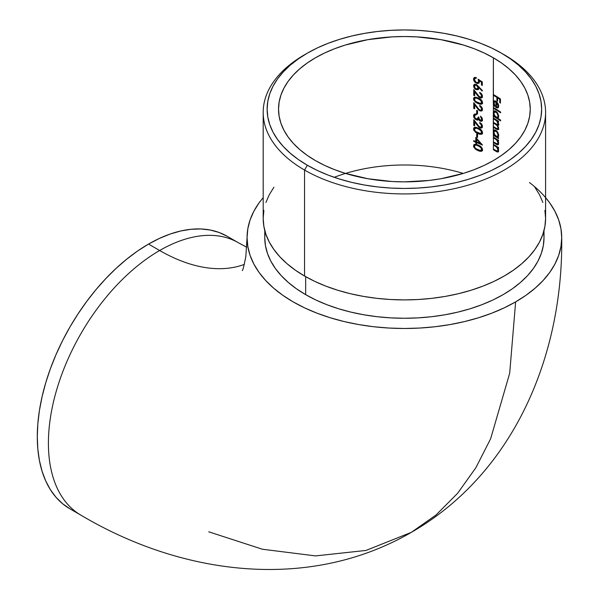 <?xml version="1.0" encoding="UTF-8"?>
<svg xmlns="http://www.w3.org/2000/svg" width="599" height="599" viewBox="0 0 599 599"><rect width="100%" height="100%" fill="white"/><g stroke="black" fill="none" stroke-linecap="round" stroke-linejoin="round"><path stroke-width="0.9" d="M334.249 177.319A125.857 72.666 180 0 1 461.724 172.969M244.31 264.414A188.79 108.996 60 0 1 159.656 250.502A157.32 90.831 120 0 0 61.989 373.828A157.32 90.831 120 0 0 66.13 502.501M263.193 197.595L259.045 202.896L253.841 211.29L250.09 219.93L247.829 228.751L247.065 237.653L247.829 246.556L250.09 255.376L253.841 264.017L259.045 272.41L265.642 280.467L273.586 288.112L282.78 295.277L293.151 301.881L304.584 307.864L316.991 313.172L330.229 317.755L344.185 321.566L358.726 324.568L373.701 326.74L388.968 328.042L404.392 328.484L419.809 328.042L435.084 326.74L450.059 324.568L464.599 321.566L478.556 317.755L491.794 313.172L504.193 307.864L515.634 301.881L509.689 373.244L490.641 438.753L475.868 467.714L457.606 493.314L436.02 514.998L411.371 532.339L436.02 514.998L457.606 493.314L475.868 467.714L490.641 438.753L509.689 373.244L515.634 301.881A157.32 90.831 180 0 1 343.594 321.423A157.32 90.831 180 0 1 247.073 236.912A157.32 90.831 180 0 1 260.393 201.069M493.299 113.136L493.291 132.035L493.943 130.904L493.965 132.768L493.943 130.904L494.609 129.931M493.299 132.199L493.389 135.389L493.943 135.067A126.644 73.115 0 0 1 498.6 137.905A126.644 73.115 0 0 0 493.943 135.067L493.389 135.389L493.389 149.765A125.857 72.666 180 0 1 496.092 151.375L497.881 152.079L498.54 151.54L498.623 149.975L497.687 147.691A125.857 72.666 180 0 1 498.6 148.282L498.6 147.519A125.857 72.666 0 0 0 493.389 144.322L493.389 142.577A125.857 72.666 180 0 1 496.092 144.187L497.881 144.891L498.54 144.352L498.623 142.787L497.687 140.503A125.857 72.666 180 0 1 498.6 141.094L498.6 140.331A125.857 72.666 0 0 0 493.389 137.134L493.389 135.389A125.857 72.666 180 0 1 498.6 138.586L498.6 137.822A125.857 72.666 0 0 0 497.664 137.216L498.675 135.726L497.934 132.589L496.578 130.822L495.171 130.065L494.048 130.253L493.389 131.226L493.389 127.325A125.857 72.666 180 0 1 496.249 129.04L497.919 129.706L498.66 128.897L497.462 125.416L498.361 125.266L498.69 124.225L497.717 121.462A125.857 72.666 180 0 1 498.6 122.031L498.6 121.268A125.857 72.666 0 0 0 493.389 118.07L493.389 116.326A125.857 72.666 180 0 1 500.614 120.871L500.614 120.107A125.857 72.666 0 0 0 497.619 118.13L498.675 116.663L497.934 113.525L496.578 111.758L495.171 111.002L493.763 111.429L493.291 112.971L494.609 110.867M496.773 130.994L494.879 130.926L496.833 131.885L498.069 134.977L498.615 134.408M498.593 135.119L498.623 134.648L498.069 134.977L497.484 136.385L496.826 136.512L494.534 134.565L493.95 132.446L494.564 131.046L496.743 130.971M498.271 135.883L497.38 136.19L498.488 135.524M493.943 113.593L493.943 111.841L493.965 113.705L493.943 111.841L494.946 110.71M493.943 116.004L493.389 116.326L493.943 116.004A126.644 73.115 0 0 1 500.614 120.167A126.644 73.115 0 0 0 493.943 116.004M496.773 111.931L494.879 111.863L496.833 112.822L498.069 115.914L498.615 115.345M498.593 116.056L498.623 115.585M498.271 116.82L497.38 117.127L498.488 116.461M494.145 104.211L494.317 100.961M493.299 103.013L494.767 106.57L495.066 106.075L493.988 102.691L494.819 101.733L495.897 102.025L495.897 107.58L498.248 107.7L496.451 107.258L496.451 101.703L494.811 101.74M496.077 101.516L495.366 101.418M498.473 106.345L497.724 106.981L498.398 106.51L498.615 105.259M263.874 210.391L263.193 218.388L263.874 226.377L265.904 234.291L269.273 242.048L273.945 249.581L279.868 256.814L286.988 263.672L295.247 270.097L304.547 276.027L304.547 170.056L307.332 165.234A137.261 79.248 180 0 1 307.332 53.161A137.261 79.248 180 0 1 501.453 53.161L491.472 47.935L480.653 43.308L469.099 39.309L456.917 35.985L444.233 33.364L431.168 31.47L417.847 30.332L404.392 29.95L390.937 30.332L377.61 31.47L364.544 33.364L351.86 35.985L339.685 39.309L328.132 43.308L317.313 47.935L307.332 53.161L298.287 58.927L290.26 65.171L283.334 71.843L277.577 78.873L273.039 86.196L269.767 93.736L267.79 101.433L267.124 109.198L267.79 116.97L269.767 124.659L273.039 132.207L277.577 139.522L283.334 146.553L290.26 153.224L298.287 159.476L307.332 165.234L317.313 170.46L328.132 175.095L339.685 179.086L351.86 182.418L364.544 185.031L377.61 186.925L390.937 188.064L404.392 188.445L417.847 188.064L431.168 186.925L444.233 185.031L456.917 182.418L469.099 179.086L480.653 175.095L491.472 170.46L501.453 165.234L510.498 159.476L518.524 153.224L525.45 146.553L531.208 139.522L535.746 132.207L539.018 124.659L540.994 116.97L541.653 109.198L540.994 101.433L539.018 93.736L535.746 86.196L531.208 78.873L525.45 71.843L518.524 65.171L510.498 58.927L501.453 53.161A137.261 79.248 180 0 1 501.453 165.234A137.261 79.248 180 0 1 307.332 165.234L304.547 170.056A141.199 81.516 0 0 0 504.231 170.056A141.199 81.516 0 0 0 504.231 54.771A141.199 81.516 0 0 0 504.231 54.764A141.199 81.516 180 0 1 545.592 112.41A141.199 81.516 180 0 1 458.422 187.727A141.199 81.516 180 0 1 304.547 170.056L304.547 276.027A141.199 81.516 0 0 0 458.422 293.697A141.199 81.516 0 0 0 545.592 218.388L544.91 210.391M264.765 230.518L264.765 237.653A139.627 80.61 0 0 0 305.662 294.656L305.662 276.663L305.662 294.656A139.627 80.61 0 0 0 457.823 312.124A139.627 80.61 0 0 0 544.012 237.653L543.345 245.553L541.331 253.377L537.999 261.052L533.387 268.502L527.532 275.652L520.486 282.436L512.325 288.793L503.123 294.656L492.97 299.964L481.963 304.681L470.208 308.747L457.823 312.124L444.922 314.789L431.632 316.714L418.08 317.874L404.392 318.264L390.705 317.874L377.153 316.714L363.863 314.789L350.962 312.124L338.57 308.747L326.822 304.681L315.815 299.964L305.662 294.656L296.46 288.793L288.299 282.436L281.253 275.652L275.398 268.502L270.778 261.052L267.454 253.377L265.439 245.553L264.765 237.653L265.132 231.843M69.866 508.776L62.536 503.669L56.036 497.297L50.421 489.727L45.756 481.027L42.08 471.278L39.422 460.586L37.819 449.04L37.288 436.761L37.819 423.86L39.422 410.465L42.08 396.703L45.756 382.709L50.421 368.625L56.036 354.571L62.536 340.689L69.866 327.114L77.96 313.981L86.728 301.409L96.087 289.519L105.956 278.43L116.236 268.255L126.831 259.075L137.628 250.988L148.53 244.078L159.431 238.402L170.236 234.014L180.823 230.967L191.103 229.275L200.972 228.968L210.331 230.046L219.099 232.487L227.193 236.283A157.32 90.831 120 0 0 148.53 244.078A157.32 90.831 120 0 0 45.756 382.709A157.32 90.831 120 0 0 69.866 508.776L80.992 515.2A157.32 90.831 -60 0 1 56.875 389.133A157.32 90.831 -60 0 1 159.656 250.502L148.53 244.078L159.656 250.502A188.79 108.996 -120 0 0 228.751 268.135M81.007 515.207A157.32 90.831 -60 0 1 80.992 515.2C181.714 575.115 308.455 591.947 411.371 532.339L365.944 550.451L315.508 555.902L262.347 549.223L208.737 531.815M497.747 103.125L496.017 101.336L494.392 100.954L493.389 101.987L493.389 107.506L493.389 103.814L494.767 106.57L495.066 106.075L493.95 103.125L494.519 101.837L495.897 102.025L495.897 107.58L497.919 107.932L498.69 106.165L498.158 103.874L496.489 101.665L494.392 100.954L493.389 101.987L493.389 95.301A125.857 72.666 180 0 1 496.9 97.412L496.9 100.789A125.857 72.666 180 0 1 497.619 101.246L497.619 97.869A125.857 72.666 180 0 1 499.746 99.254L499.746 102.631A125.857 72.666 180 0 1 500.442 103.103L500.442 98.962A125.857 72.666 0 0 0 493.389 94.537L493.389 57.818A125.857 72.666 180 0 1 530.25 109.198A125.857 72.666 180 0 1 452.552 176.331A125.857 72.666 180 0 1 315.396 160.577A125.857 72.666 180 0 1 278.535 109.198A125.857 72.666 180 0 1 356.225 42.065A125.857 72.666 180 0 1 493.389 57.818L493.291 102.833L494.954 100.632M463.252 173.425A125.857 72.666 0 0 0 345.526 173.425M493.389 108.262L493.389 112.163L493.389 108.262A125.857 72.666 180 0 1 500.614 112.807L500.614 112.043A125.857 72.666 0 0 0 493.389 107.506L493.389 108.262L493.943 107.947L493.389 108.262A125.857 72.666 180 0 1 500.614 112.807L500.614 112.043A125.857 72.666 0 0 0 493.389 107.506L493.389 108.262M475.786 141.469A125.857 72.666 0 0 0 473.757 140.683L473.757 141.446A125.857 72.666 180 0 1 475.786 142.233L475.786 143.213A125.857 72.666 180 0 1 476.677 143.573L476.677 142.592A125.857 72.666 180 0 1 482.509 145.1L475.786 137.441L475.786 141.469L476.347 141.147L476.347 138.047L476.347 141.147L475.786 141.469A125.857 72.666 0 0 0 473.757 140.683L473.757 141.446L474.326 141.117L473.757 141.446A125.857 72.666 180 0 1 475.786 142.233L476.347 141.903A126.644 73.115 0 0 0 474.326 141.117A126.644 73.115 0 0 1 476.347 141.903L475.786 142.233L475.786 143.213L476.347 142.884L476.347 141.903L476.347 142.884L475.786 143.213A125.857 72.666 180 0 1 476.677 143.573L476.677 142.592L477.238 142.263L476.677 142.592A125.857 72.666 180 0 1 482.509 145.1L475.786 137.441L475.786 141.469M477.95 125.161L473.757 119.658L473.757 125.431A125.857 72.666 180 0 1 474.663 125.783L474.663 121.822L478.376 126.606L480.54 128.051L481.821 127.924L482.472 126.898L481.424 123.701L479.739 122.413L479.739 123.177L481.536 125.176L481.641 126.329L480.937 127.19L479.589 126.883L477.95 125.161M478.998 117.988L478.983 117.621A125.857 72.666 0 0 0 478.107 117.254L477.433 119.104L475.891 118.916L474.91 117.883L474.445 116.041L474.91 114.993L476.123 114.806L476.123 114.042L474.056 114.379L473.719 117.052L475.254 119.238L477.171 120.114L478.623 119.418L479.844 120.871L481.229 121.327L482.48 120.077L481.91 117.689L480.383 116.154L481.648 118.961L480.922 120.481L479.702 119.882L478.998 117.988M476.677 113.615A125.857 72.666 180 0 1 477.56 113.975L477.56 110.71A125.857 72.666 0 0 0 476.677 110.343L476.677 113.615L477.238 113.286L477.238 110.575L477.238 113.286L476.677 113.615A125.857 72.666 180 0 1 477.56 113.975L477.56 110.71A125.857 72.666 0 0 0 476.677 110.343L476.677 113.615M477.95 108.164L473.757 102.661L473.757 108.434A125.857 72.666 180 0 1 474.663 108.786L474.663 104.832L478.376 109.617L480.293 110.987L481.821 110.927L482.472 109.902L481.424 106.704L479.739 105.417L479.739 106.18L481.536 108.179L481.641 109.34L480.937 110.194L479.589 109.894L477.95 108.164M482.247 101.366L480.286 99.022L475.98 97.203L473.869 97.779L473.644 99.681L475.868 102.459L479.589 104.159L482.098 103.859L482.405 101.83M473.742 80.386L475.449 82.64L477.688 83.575L479.222 82.782L479.252 80.73L481.454 82.145L481.454 85.036A125.857 72.666 180 0 1 482.3 85.425L482.3 81.936L478.107 79.24L478.549 81.292L478.047 82.542L476.654 82.557L475.089 81.314L474.468 79.21L475.097 78.312L476.01 78.267L476.01 77.511L474.251 77.638L473.704 78.244L473.577 79.749L474.423 81.621L476.108 83.066L477.688 83.575L479.222 82.782L479.365 81.277M473.539 85.724L474.311 88.173L475.696 89.431L478.024 89.7L478.721 88.689L478.683 87.297L482.068 91.018L482.509 90.636L476.542 84.609L474.311 84.437L473.539 85.724M477.95 95.099L473.757 89.595L473.757 95.368A125.857 72.666 180 0 1 474.663 95.713L474.663 91.759L478.376 96.544L480.54 97.989L481.821 97.854L482.472 96.828L481.424 93.639L479.739 92.343L479.739 93.107L481.536 95.106L481.641 96.267L480.937 97.12L479.589 96.821L477.95 95.099M482.247 131.428L480.286 129.085L475.98 127.265L473.869 127.842L473.644 129.743L475.868 132.529L479.589 134.228L482.098 133.929L482.405 131.9M476.677 137.141A125.857 72.666 180 0 1 477.56 137.508L477.56 134.236A125.857 72.666 0 0 0 476.677 133.877L476.677 137.141L477.238 136.819L477.238 134.109L477.238 136.819L476.677 137.141A125.857 72.666 180 0 1 477.56 137.508L477.56 134.236A125.857 72.666 0 0 0 476.677 133.877L476.677 137.141M482.247 148.425L480.286 146.081L475.98 144.262L473.869 144.831L473.644 146.74L475.868 149.518L479.589 151.218L482.098 150.918L482.405 148.889M493.456 114.207L494.31 116.101A125.857 72.666 0 0 0 493.389 115.562L493.389 113.915L494.31 116.101L494.744 115.854L494.31 116.101A125.857 72.666 0 0 0 493.389 115.562L493.389 116.326A125.857 72.666 180 0 1 500.614 120.871L500.614 120.107A125.857 72.666 0 0 0 497.619 118.13L498.578 117.172M496.871 121.088L498.031 124.075L497.402 124.577L496.077 123.918A125.857 72.666 0 0 0 493.389 122.316L493.389 118.834A125.857 72.666 180 0 1 495.62 120.152L496.459 120.728M498.428 127.123L497.462 125.416L498.361 125.266L498.69 124.225L497.717 121.462A125.857 72.666 180 0 1 498.6 122.031L498.6 121.268A125.857 72.666 0 0 0 493.389 118.07L493.389 118.834A125.857 72.666 180 0 1 495.62 120.152L497.26 121.522L498.069 123.694L497.402 124.577L496.077 123.918A125.857 72.666 0 0 0 493.389 122.316L493.389 123.08A125.857 72.666 180 0 1 495.455 124.3L497.192 125.678L498.009 127.385L497.717 128.8L496.257 128.276A125.857 72.666 0 0 0 493.389 126.569L493.389 123.08L493.943 122.758L493.389 123.08A125.857 72.666 180 0 1 495.455 124.3L496.009 123.978A126.644 73.115 0 0 0 493.943 122.758A126.644 73.115 0 0 1 496.009 123.978L495.455 124.3L497.192 125.678L498.069 127.946L498.585 127.647L497.492 128.852L496.257 128.276A125.857 72.666 0 0 0 493.389 126.569L493.389 127.325L493.943 127.01L493.389 127.325A125.857 72.666 180 0 1 496.249 129.04L496.811 128.718A126.644 73.115 0 0 0 493.943 127.01A126.644 73.115 0 0 1 496.811 128.718L496.249 129.04L497.11 129.511L498.525 129.294M493.456 133.27L494.31 135.164A125.857 72.666 0 0 0 493.389 134.625L493.389 132.978L494.31 135.164L494.744 134.917L494.31 135.164A125.857 72.666 0 0 0 493.389 134.625L493.389 135.389A125.857 72.666 180 0 1 498.6 138.586L498.6 137.822A125.857 72.666 0 0 0 497.664 137.216L498.6 136.205M498.57 142.487L497.687 140.503A125.857 72.666 180 0 1 498.6 141.094L498.6 140.331A125.857 72.666 0 0 0 493.389 137.134L493.389 137.897A125.857 72.666 180 0 1 495.306 139.028L496.99 140.301L498.046 142.607L497.484 144.015L495.882 143.296A125.857 72.666 0 0 0 493.389 141.813L493.389 137.897L493.943 137.575L493.389 137.897A125.857 72.666 180 0 1 495.306 139.028L495.867 138.706A126.644 73.115 0 0 0 493.943 137.575A126.644 73.115 0 0 1 495.867 138.706L495.306 139.028L496.706 140.001L497.267 139.687L495.867 138.706L497.267 139.687L496.706 140.001L498.069 142.974L498.608 142.667L497.821 143.865L495.882 143.296A125.857 72.666 0 0 0 493.389 141.813L493.389 142.577L493.943 142.255L493.389 142.577A125.857 72.666 180 0 1 496.092 144.187L496.646 143.865A126.644 73.115 0 0 0 493.943 142.255A126.644 73.115 0 0 1 496.646 143.865L496.092 144.187L497.02 144.696L498.473 144.479M498.57 149.675L497.687 147.691A125.857 72.666 180 0 1 498.6 148.282L498.6 147.519A125.857 72.666 0 0 0 493.389 144.322L493.389 145.085A125.857 72.666 180 0 1 495.306 146.216L496.99 147.489L498.046 149.795L497.484 151.203L495.882 150.484A125.857 72.666 0 0 0 493.389 149.009L493.389 145.085L493.943 144.763L493.389 145.085A125.857 72.666 180 0 1 495.306 146.216L495.867 145.894A126.644 73.115 0 0 0 493.943 144.763A126.644 73.115 0 0 1 495.867 145.894L495.306 146.216L496.706 147.197L497.267 146.875L495.867 145.894L497.267 146.875L496.706 147.197L498.069 150.169L498.608 149.855L497.821 151.053L495.882 150.484A125.857 72.666 0 0 0 493.389 149.009L493.389 149.765L493.943 149.451L493.389 149.765A125.857 72.666 180 0 1 496.092 151.375L496.646 151.06A126.644 73.115 0 0 0 493.943 149.451A126.644 73.115 0 0 1 496.646 151.06L496.092 151.375L497.02 151.884L498.473 151.667M529.471 182.56A157.32 90.831 180 0 1 561.705 238.395A157.32 90.831 180 0 1 515.634 301.881L526.004 295.277L535.199 288.112L543.136 280.467L549.74 272.41L554.936 264.017L558.687 255.376L560.956 246.556L561.712 237.653L560.956 228.751L558.687 219.93L554.936 211.29L549.74 202.896L545.592 197.595M543.652 231.843L544.012 237.653L544.012 230.518M237.676 242.34A157.32 90.831 120 0 0 159.656 250.502A157.32 90.831 -60 0 1 238.312 242.707L246.773 247.252M482.652 150.596L480.143 150.896L475.628 148.552M307.332 53.161L304.547 54.771A141.199 81.516 0 0 0 304.547 170.056A141.199 81.516 180 0 1 263.193 112.41L263.193 218.388A141.199 81.516 0 0 0 304.547 276.027L314.819 281.403L325.946 286.165L337.829 290.275L350.355 293.697L363.406 296.393L376.846 298.339L390.548 299.515L404.392 299.904L418.229 299.515L431.939 298.339L445.379 296.393L458.422 293.697L470.949 290.275L482.839 286.165L493.965 281.403L504.231 276.027L513.538 270.097L521.789 263.672L528.917 256.814L534.84 249.581L539.512 242.048L542.874 234.291L544.91 226.377L545.592 218.388L545.592 112.41M542.874 202.484L539.512 194.72L534.84 187.188M273.945 187.188L269.273 194.72L265.904 202.484M315.396 160.577L307.1 155.298L299.747 149.57L293.398 143.453L288.112 137.006L283.956 130.29L280.953 123.372L279.141 116.318L278.535 109.198L279.141 102.077L280.953 95.024L283.956 88.105L288.112 81.389L293.398 74.942L299.747 68.833L307.1 63.105L315.396 57.818L324.546 53.026L334.467 48.781L345.061 45.112L367.853 39.661L392.053 36.883L404.392 36.532L416.724 36.883L440.924 39.661L463.723 45.112L474.311 48.781L484.232 53.026L493.389 57.818L501.677 63.105L509.038 68.833L515.387 74.942L520.666 81.389L524.829 88.105L527.831 95.024L529.643 102.077L530.25 109.198L529.643 116.318L527.831 123.372L524.829 130.29L520.666 137.006L515.387 143.453L509.038 149.57L501.677 155.298L493.389 160.577L484.232 165.369L474.311 169.614L463.723 173.283L440.924 178.734L428.944 180.464L404.392 181.864L392.053 181.512L367.853 178.734L345.061 173.283L334.467 169.614L324.546 165.369L315.396 160.577M263.193 112.41A141.199 81.516 180 0 1 305.954 53.962M493.389 95.301L493.943 94.859L493.389 95.301A125.857 72.666 180 0 1 496.9 97.412L497.455 97.09A126.644 73.115 0 0 0 493.943 94.979A126.644 73.115 0 0 1 497.455 97.09L496.9 97.412L496.9 100.789L497.455 100.467L497.455 97.09L497.455 100.467L496.9 100.789A125.857 72.666 180 0 1 497.619 101.246L497.619 97.869L498.173 97.547L497.619 97.869A125.857 72.666 180 0 1 499.746 99.254L500.3 98.932A126.644 73.115 0 0 0 498.173 97.547A126.644 73.115 0 0 1 500.3 98.932L499.746 99.254L499.746 102.631L500.3 102.309L500.3 98.932L500.3 102.309L499.746 102.631A125.857 72.666 180 0 1 500.442 103.103L500.442 98.962A125.857 72.666 0 0 0 493.389 94.537L493.389 95.301M497.687 108.022L498.443 107.408L497.687 108.022L498.211 107.723L495.897 107.58L496.451 107.258L496.451 101.703L494.519 101.837M498.443 107.408L498.69 106.165M498.6 105.214L498.301 104.219M494.392 100.954L493.98 101.111M494.01 103.792L493.846 102.519L493.291 102.833M498.623 105.484L498.069 105.806L498.623 105.469M497.851 106.809L496.534 107.206L496.534 102.496L498.069 105.806L497.657 107.079L496.534 107.206L496.534 102.496L497.05 102.197L496.534 102.496L497.589 103.897L498.039 103.634L497.589 103.897L498.069 105.806M493.943 101.665L493.943 103.492L493.913 101.793M497.657 107.079L497.163 107.303M500.614 112.103A126.644 73.115 0 0 0 493.943 107.947A126.644 73.115 0 0 1 500.614 112.103M497.619 118.13L498.413 117.546M498.69 116.311L497.08 112.26L496.047 111.377L494.115 111.152L494.669 110.83M494.385 111.032L493.389 112.163L493.389 113.915M493.913 113.413L493.846 112.649L493.291 112.971M496.743 111.908L494.564 111.983L496.039 112.133L497.492 113.788L498.069 115.914L497.484 117.322L496.826 117.449L494.534 115.502L493.95 113.383L494.886 111.863M498.623 115.6L497.484 117.322L495.613 116.835L494.1 114.424L493.988 112.919L494.564 111.983M498.024 117.015L496.826 117.449M493.389 118.834L493.943 118.392L493.389 118.834M495.62 120.152L496.174 119.83A126.644 73.115 0 0 0 493.943 118.512A126.644 73.115 0 0 1 496.174 119.83L495.62 120.152M498.069 123.694L498.6 123.387L498.069 123.694M497.919 121.342L496.174 119.83L497.919 121.342M497.814 124.218L498.623 123.372L497.971 124.255L498.458 124.038M497.904 124.367L497.402 124.577M497.739 125.348L496.009 123.978L497.739 125.348M498.054 128.53L498.623 127.624L498.054 128.53M497.926 128.59L497.492 128.852M498.473 129.391L497.664 129.189M497.919 129.706L498.495 129.347M497.462 125.416L498.016 125.094L497.462 125.416M498.915 124.951L498.51 125.139M497.866 125.461L498.361 125.266M497.717 121.462L498.278 121.14L497.717 121.462M497.664 137.216L498.443 136.624M498.69 135.374L497.08 131.323L496.047 130.44L494.115 130.215L494.669 129.893M493.943 132.656L493.943 130.904L494.946 129.773M494.385 130.095L493.389 131.226L493.389 132.978M493.913 132.476L493.846 131.713L493.291 132.035M494.564 131.046L496.039 131.196L497.492 132.851L498.069 134.977L497.484 136.385L496.024 136.198L494.534 134.565L493.958 132.207L494.886 130.926M498.024 136.078L496.826 136.512M497.619 143.618L498.383 143.543L498.623 142.652L498.383 143.543L497.619 143.618M497.821 143.865L497.058 143.94L497.821 143.865M498.443 144.569L497.574 144.374M497.881 144.891L498.398 144.591M497.687 140.503L498.241 140.181L497.687 140.503M497.859 140.398L497.267 139.687M497.619 150.806L498.383 150.731L498.623 149.847L498.383 150.731L497.619 150.806M497.821 151.053L497.058 151.128L497.821 151.053M498.024 151.727L497.574 151.562M497.881 152.079L498.398 151.779M497.687 147.691L498.241 147.369L497.687 147.691M497.859 147.586L497.267 146.875M479.252 80.73L479.814 80.401L479.252 80.73L481.454 82.145L481.454 85.036A125.857 72.666 180 0 1 482.3 85.425L482.3 81.936L478.107 79.24L478.549 81.292L479.11 80.97L478.923 79.749M477.987 82.407L478.623 82.213L477.987 82.407L478.623 82.213L479.11 80.97L478.047 82.542L476.482 82.482M478.047 82.542L477.418 82.729M475.808 82.07L474.438 79.615M476.572 77.945L475.434 78.14M474.708 78.641L476.01 78.267L476.01 77.511M474.865 78.462L475.374 78.237M475.074 77.391L473.704 78.244L473.532 79.135L474.101 78.679M474.101 79.023L474.82 77.308L473.532 79.143M476.055 82.348L474.985 81.284L477.186 82.984L479.163 83.081L476.617 83.306L476.901 82.857M474.094 78.806L474.985 81.284L474.221 79.757M481.454 82.145L482.015 81.823L479.814 80.401L482.015 81.823L481.454 82.145M481.454 85.036L482.015 84.714L482.015 81.823L482.015 84.714L481.454 85.036M478.623 82.213L479.11 80.97L478.841 79.435M473.697 85.118L473.959 87.604L475.254 89.139L478.024 89.7L478.579 89.109L478.683 87.297L482.068 91.018L482.509 90.636L476.205 84.452M474.812 87.754L474.094 85.65L473.532 85.979L474.348 84.631M476.22 89.685L476.782 89.356L476.22 89.685M476.782 89.356L478.586 89.371L476.782 89.356L474.722 87.619M478.024 89.7L478.586 89.371M478.683 87.297L479.215 86.99L478.683 87.297M476.048 84.744L477.418 85.275L478.429 87.005L478.339 88.016L477.433 88.704L478.339 88.016L478.451 87.357L477.89 87.686L478.451 87.357L478.339 86.63L477.418 85.275L476.175 85.2L477.777 86.96L477.777 88.345L476.871 89.026L475.486 88.48L474.558 87.102L474.925 85.275L476.737 84.871L475.486 84.946M474.558 87.102L474.558 85.724L475.823 85.095L477.418 86.226L477.89 87.686L477.425 88.809L475.816 88.727L474.708 87.476L474.558 85.724M474.296 86.743L474.146 85.155L474.887 84.107M477.425 88.809L476.871 89.026M474.925 85.275L475.486 85.073M481.499 96.798L482.225 95.6L480.645 97.173L479.14 96.484L473.757 89.595L473.757 95.368L474.326 95.039L474.326 90.322L474.326 95.039L473.757 95.368A125.857 72.666 180 0 1 474.663 95.713L474.663 91.759L475.194 91.452L474.663 91.759L476.991 94.814L477.508 94.507M481.192 97.001L480.645 97.173M476.991 94.814L479.065 97.218L480.039 97.817L480.608 97.495L479.642 96.903M482.075 97.659L480.039 97.817L481.843 97.839M481.821 97.854L482.352 97.255L482.315 95.174L479.739 92.343L481.663 95.93L482.225 95.6L481.678 93.953L480.301 92.785L481.678 93.953L482.225 95.6L481.753 96.671L482.113 96.244M481.094 97.659L479.32 96.619M474.955 101.718L478.107 103.634L478.668 103.313L475.628 101.493M473.532 98.88L474.094 98.55L474.573 100.198L474.094 98.55L473.532 98.88L473.996 100.505M482.652 103.537L481.551 104.009L478.668 103.313L478.107 103.634L480.99 104.331L482.098 103.859L482.509 102.631L482.083 101.014L480.975 99.576L478.107 97.862L474.85 97.203M474.213 99.344L474.595 97.27M474.288 97.405L473.644 98.184M475.846 98.004L478.107 98.625L478.668 98.303L476.924 97.727L475.479 97.929M474.46 98.977L474.708 98.453M480.937 103.148L481.851 102.863L482.225 101.95L480.361 103.47L475.688 101.471M474.88 100.58L474.543 98.715L475.277 98.071L476.452 98.079L480.383 99.921L481.663 102.272L482.128 101.336L480.952 99.599L478.668 98.303L478.107 98.625L481.296 101.014L481.409 103.058L480.001 103.447L477.56 102.631M474.55 99.913L474.438 99.254L475.284 101.096L477.014 102.354M481.282 103.193L481.851 102.863M474.094 98.55L474.685 97.195M475.741 101.59L475.067 100.909M481.214 104.016L477.86 102.946M475.404 97.989L475.112 98.393M478.002 98.041L477.029 97.749M481.506 103.065L482.21 102.189L481.858 100.699L478.668 98.303M481.499 109.872L482.225 108.674L480.645 110.246L479.14 109.557L473.757 102.661L473.757 108.434L474.326 108.112L474.326 103.395L474.326 108.112L473.757 108.434A125.857 72.666 180 0 1 474.663 108.786L474.663 104.832L475.194 104.525L474.663 104.832L476.991 107.88L477.508 107.58M481.192 110.074L480.645 110.246M476.991 107.88L479.065 110.283L480.039 110.89L480.608 110.56L479.642 109.976M482.075 110.733L480.039 110.89L481.843 110.912M481.821 110.927L482.352 110.328L482.315 108.247L479.739 105.417L481.663 108.996L482.225 108.674L481.678 107.026L480.301 105.858L481.678 107.026L482.225 108.674L481.753 109.744L482.113 109.31M481.094 110.733L479.32 109.692M481.484 120.159L482.225 118.939L480.922 120.481L479.275 119.134M481.341 120.257L480.922 120.481M478.99 117.861L478.983 117.621A125.857 72.666 0 0 0 478.107 117.254L477.133 119.216L474.91 117.883L474.543 115.517L476.123 114.806L476.123 114.042M477.291 118.909L478.309 118.505L478.668 116.925M477.695 118.894L478.638 117.359M477.74 118.834L477.133 119.216M476.684 114.484L475.112 115.188M474.438 116.228L475.471 114.798M476.355 114.454L475.097 114.888M473.704 114.888L473.532 115.869L474.094 115.54L474.311 114.476M475.861 113.997L474.782 113.997M478.878 119.471L477.987 119.793L475.816 118.916L474.535 117.322L474.094 115.54L473.532 115.869L473.899 117.501L475.381 119.343L477.425 120.122L478.638 119.448M476.325 119.283L475.471 118.595M477.89 120.032L478.316 119.8M479.365 120.466L480.353 121.155L480.712 120.728M482.367 120.841L480.353 121.155L482.487 120.758L480.66 120.706L479.185 119.096M481.933 121.08L482.367 118.669L480.383 116.154L481.663 119.261L482.225 118.939L482.12 118.228L480.945 116.595M481.903 119.935L482.21 118.632L481.259 116.887M482.21 119.231L482.21 118.632M476.033 114.469L475.599 114.589M474.146 116.116L474.146 114.963M478.459 119.71L476.924 119.59M481.499 126.861L482.225 125.67L480.645 127.235L479.14 126.546L473.757 119.658L473.757 125.431L474.326 125.101L474.326 120.384L474.326 125.101L473.757 125.431A125.857 72.666 180 0 1 474.663 125.783L474.663 121.822L475.194 121.515L474.663 121.822L476.991 124.877L477.508 124.577M481.192 127.063L480.645 127.235M476.991 124.877L479.065 127.28L480.039 127.879L480.608 127.557L479.642 126.966M482.075 127.722L480.039 127.879L481.843 127.909M481.821 127.924L482.352 127.325L482.315 125.236L479.739 122.413L481.663 125.992L482.225 125.67L481.678 124.015L480.301 122.847L481.678 124.015L482.225 125.67L481.753 126.741L482.113 126.307M481.094 127.729L479.32 126.681M474.955 131.78L478.107 133.704L478.668 133.375L475.628 131.555M474.573 130.268L474.094 128.62L473.532 128.95L473.996 130.567M474.573 130.26L474.094 128.62L474.595 127.34M482.652 133.607L481.551 134.071L478.668 133.375L478.107 133.704L480.99 134.393L482.098 133.929L482.509 132.693L482.083 131.084L480.975 129.646L478.107 127.924L474.85 127.273M473.532 128.95L474.685 127.258M474.288 127.475L473.644 128.246M475.846 128.066L478.107 128.695L478.668 128.366L476.924 127.797L475.479 127.991M474.46 129.047L474.708 128.523M480.937 133.21L481.851 132.933L482.225 132.012L480.361 133.532L475.688 131.533M474.88 130.642L474.543 128.778L476.452 128.141L480.383 129.983L481.663 132.334L482.128 131.398L480.952 129.669L478.668 128.366L478.107 128.695L481.296 131.076L481.409 133.12L480.001 133.51L477.56 132.693M474.55 129.976L474.438 129.317L475.284 131.159L477.014 132.416M481.282 133.263L481.851 132.933M474.213 129.406L474.094 128.62M475.741 131.66L475.067 130.971M481.214 134.079L477.86 133.015M475.404 128.059L475.112 128.456M478.002 128.104L477.029 127.819M481.506 133.128L482.21 132.252L481.858 130.762L478.668 128.366M481.918 144.262A126.644 73.115 0 0 0 477.238 142.263A126.644 73.115 0 0 1 481.918 144.262M480.892 143.079L480.368 143.386A125.857 72.666 0 0 0 476.677 141.828L476.677 139.297L480.368 143.386L480.892 143.079M477.216 138.983L476.677 139.297L477.216 138.983M476.677 141.828L476.677 139.297L480.368 143.386A125.857 72.666 0 0 0 476.677 141.828M474.955 148.777L478.107 150.693L478.668 150.371L478.107 150.693L480.99 151.39L482.098 150.918L482.509 149.69L480.975 146.635L478.107 144.921L474.85 144.262M473.532 145.939L474.094 145.609L474.573 147.257L474.094 145.609L473.532 145.939L473.996 147.564M481.214 151.075L477.86 150.005M474.213 146.403L474.595 144.329M474.288 144.464L473.644 145.243M475.846 145.063L478.107 145.684L478.668 145.362L476.924 144.786L475.479 144.988M474.46 146.036L474.708 145.512M480.937 150.207L481.851 149.922L482.225 149.009L480.361 150.529L475.688 148.53M474.88 147.639L474.543 145.774L475.277 145.13L476.452 145.138L480.383 146.98L481.663 149.331L482.128 148.395L480.952 146.658L478.668 145.362L478.107 145.684L481.296 148.073L481.409 150.117L480.001 150.506L477.56 149.69M474.55 146.972L474.438 146.313L475.284 148.155L477.014 149.413M481.282 150.252L481.851 149.922M474.094 145.609L474.685 144.254M475.741 148.649L475.067 147.968M475.404 145.048L475.112 145.452M478.002 145.1L477.029 144.808M481.506 150.124L482.21 149.248L481.858 147.758L478.668 145.362M247.065 237.653L245.837 256.522C243.928 266.151 242.737 270.83 242.258 270.546M504.231 54.771L501.453 53.161M411.371 532.339C514.511 472.97 563.247 354.75 561.712 237.653M227.193 236.283L238.312 242.707M498.054 106.884L497.499 107.206M498.293 124.195L497.732 124.517M498.293 128.471L497.732 128.792M498.787 129.294L498.226 129.616M498.278 143.618L497.724 143.94M498.278 150.813L497.724 151.135M478.534 82.265L477.972 82.595M475.591 78.027L475.022 78.349M475.591 84.878L475.022 85.208M477.867 88.57L477.298 88.892M481.693 96.716L481.132 97.038M475.584 97.854L475.022 98.184M481.693 109.782L481.132 110.111M481.723 120.07L481.162 120.399M478.017 118.767L477.455 119.096M475.576 114.604L475.007 114.933M481.693 126.778L481.132 127.1M475.584 127.924L475.022 128.253M475.584 144.913L475.022 145.243"/></g></svg>
